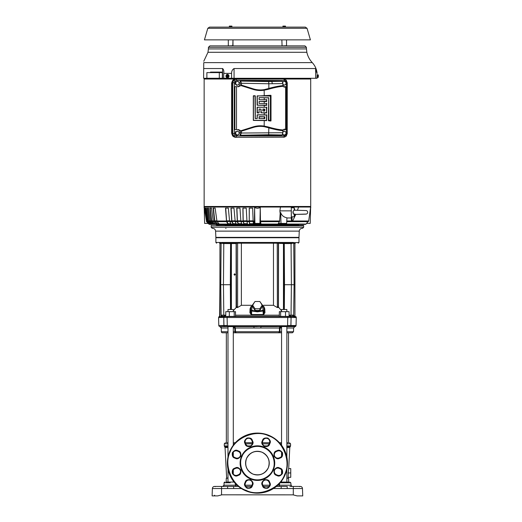 <?xml version="1.0" encoding="UTF-8"?>
<svg xmlns="http://www.w3.org/2000/svg" width="522" height="522" viewBox="0 0 522 522"><rect width="100%" height="100%" fill="white"/><g stroke="black" fill="none" stroke-linecap="round" stroke-linejoin="round"><path stroke-width="0.78" d="M269.593 442.728L262.396 442.728L269.593 442.728L269.052 444.091A3.458 3.458 0 0 1 264.53 445.964A3.458 3.458 0 0 1 262.657 441.442L263.075 440.431A3.458 3.458 0 0 1 267.597 438.558A3.458 3.458 0 0 1 269.469 443.08L269.972 443.289C270.911 441.625 270.187 439.883 267.806 438.056C264.83 437.664 263.088 438.389 262.573 440.222L263.075 440.431A3.458 3.458 0 0 1 267.597 438.558A3.458 3.458 0 0 1 269.469 443.08M281.547 442.728L279.485 442.728L281.547 442.728L281.547 443.824L280.451 443.824M288.509 442.728L286.865 442.728L288.509 442.728L288.509 332.782L286.865 332.782L292.411 332.782L293.508 331.718L293.605 328.012L286.865 328.012M212.154 494.81L212.115 495.9L217.491 495.9M293.357 494.921L297.122 495.9L302.734 495.9L302.473 488.54L302.734 495.9L297.122 495.9L292.933 494.81L297.122 495.9M235.513 315.184L279.329 315.184M257.287 316.391L268.556 316.391M250.769 312.071L251.584 314.551L263.258 314.551L263.29 315.125L251.552 315.125L249.907 312.717L250.058 308.822L250.997 306.479M223.051 243.193L223.024 243.546L223.788 243.546L222.281 243.304L221.752 242.462L223.051 243.193L291.798 243.193L291.824 243.546L291.061 243.546L293.07 242.795L293.742 243.095L294.095 284.712L291.4 284.712L291.035 315.157L293.723 315.086L292.203 316.391M249.907 312.717L250.769 312.11L250.801 310.871L251.689 310.903L252.028 306.616L253.816 303.275M250.769 312.163L250.801 310.871L251.891 310.368L257.424 311.288L262.951 310.368L264.047 310.884L257.424 311.836L250.847 310.884M226.052 228.336L225.68 228.336M245.784 465.252A11.836 11.836 0 0 1 245.588 462.975A11.836 11.836 0 0 0 245.79 465.317M245.803 465.37A11.836 11.836 0 0 0 246.488 467.653M246.501 467.686A11.836 11.836 0 0 0 257.235 474.955M257.274 474.961A11.836 11.836 0 0 0 259.617 474.752A11.836 11.836 0 0 1 259.532 474.772M261.783 474.126A11.836 11.836 0 0 1 259.669 474.746A11.836 11.836 0 0 0 261.953 474.061M261.992 474.041A11.836 11.836 0 0 0 269 465.585M269.006 465.546A11.836 11.836 0 0 0 269.261 463.308A11.836 11.836 0 0 1 269.052 465.317L269.065 465.278M269.065 460.998A11.836 11.836 0 0 1 269.261 463.275A11.836 11.836 0 0 0 269.052 460.933M262.931 473.598L263.904 473.03A11.836 11.836 0 0 1 263.891 473.036M227.983 478.054L226.652 478.054L225.047 447.537L224.604 446.688L227.983 446.688M288.692 468.586L289.795 447.537L286.865 447.537M288.196 478.054L288.235 477.323M286.865 446.819L290.245 446.688L286.865 446.688M286.865 478.23L288.568 478.23L288.699 482.06M288.712 482.276L288.725 482.765M227.983 478.23L226.28 478.23L226.143 482.06M226.137 482.276L226.124 482.765M227.983 445.918L224.284 445.918L224.284 443.824L227.983 443.824M286.865 445.918L290.565 445.918L290.565 443.824L289.475 442.728M281.547 482.06L284.203 482.06L280.751 482.06L281.547 482.06L281.547 481.036M281.547 474.061L281.547 469.885M281.547 456.365L281.547 452.183M281.547 445.214L281.567 326.589M286.865 482.06L286.865 469.121M286.865 457.122L286.865 326.589M281.547 332.782L278.852 332.782L279.942 331.718L279.374 331.718L278.709 332.782L281.547 332.782L281.547 331.718L279.942 331.718L280.033 328.012L281.488 326.589L280.033 328.012L279.472 328.012L279.531 327.522M233.275 326.589L295.622 326.367A1.09 1.09 0.3 0 1 295.002 326.589L289.945 326.589M234.398 443.824L233.301 443.824L233.301 442.728L235.363 442.728L233.301 442.728M233.301 332.782L235.996 332.782L233.301 332.782L233.301 331.718L234.907 331.718L234.809 328.012L233.36 326.589M229.236 482.765L224.062 482.765L223.977 485.199L237.047 485.199M234.097 482.06L226.502 482.06L227.983 482.06L227.983 469.121M227.983 457.122L227.983 326.589M230.639 482.06L233.301 482.06L233.301 481.036M233.301 474.061L233.301 469.885M233.301 456.365L233.301 452.183M233.301 445.214L233.301 326.596M226.339 442.728L227.983 442.728L226.339 442.728L226.339 332.782L227.983 332.782L222.431 332.782A1.09 1.09 -0 0 1 221.341 331.718L221.243 328.012L219.84 326.589M267.916 326.589L260.948 326.589L260.811 328.012L235.376 328.012L235.474 331.718L234.907 331.718L235.996 332.782L278.709 332.782L279.374 331.718L279.472 328.012L260.811 328.012L260.948 326.589L276.777 326.589M290.917 325.526L291.08 317.513L290.891 325.767L296.026 325.748A1.09 1.09 179.6 0 0 296.052 325.526L287.576 325.526L287.746 317.513L227.103 317.513L227.272 325.526L218.79 325.526L218.581 317.513L223.762 317.487L223.958 325.767L227.475 325.748L227.416 326.361L289.886 326.589M295.791 316.586L295.184 316.808L295.791 316.586A1.09 1.09 180 0 1 296.268 317.513L287.746 317.513L287.576 316.567L293.051 316.586L290.271 316.391L291.015 316.391L291.035 315.157L289.084 315.157M230.515 309.513L230.339 284.712L220.754 284.712L221.106 243.304L219.958 243.559L219.958 315.81L219.658 316.808L219.057 316.586L219.384 316.391M221.165 242.965L221.778 242.795L222.281 243.304L221.106 243.304L220.995 256.361M278.604 307.51L277.397 307.51L277.867 306.805M283.459 309.513L283.459 243.559L277.234 243.193L277.384 307.497M277.228 307.504L273.469 305.298L263.512 305.298M263.851 306.479L264.784 308.822L264.941 312.717L263.29 315.125L264.047 310.871L264.08 312.11L264.941 312.717M277.228 306.825L277.887 306.832L277.397 307.51M281.547 311.66L281.547 309.513L286.865 309.513L286.865 311.66M227.983 311.66L227.983 309.513L233.301 309.513L233.301 311.66M221.106 243.304L221.047 242.462L220.773 243.304L219.866 243.193L221.047 242.462L215.873 242.462L215.873 237.732L298.975 237.732L298.61 237.732L298.989 237.366L215.86 237.366L215.586 231.122C215.358 229.419 214.385 228.486 212.676 228.336M294.95 316.149L294.891 243.559L295.302 243.193L294.937 243.559L294.937 284.712L294.937 243.559L295.302 243.193L294.623 243.559L293.749 242.71L298.975 242.462L298.975 237.732M298.245 243.193L298.76 242.462M293.07 242.828L293.749 242.828L293.096 242.462L293.162 242.795L293.096 242.462L221.752 242.462L221.687 242.795L221.752 242.462M284.007 273.952L284.007 292.144M284.007 292.046L283.785 309.513M233.301 310.792L236.486 307.119L236.303 243.193M263.258 314.551L262.82 306.623L263.917 307.132L264.047 310.864M281.247 243.193L278.33 243.193L283.329 243.193L283.459 243.559L283.276 243.193M235.292 274.513L234.659 275.238L234.032 274.513L234.659 273.782L235.292 274.513M298.989 237.366L299.263 231.122L215.586 231.122M277.6 225.419L303.615 225.419L289.795 225.419L289.84 225.785L218.111 225.785M289.84 225.785L303.673 225.785L303.673 227.24L211.175 227.24L212.265 228.336M257.424 225.785L211.175 225.785L211.175 227.24M269.045 460.874A11.836 11.836 0 0 0 268.36 458.597M268.347 458.557A11.836 11.836 0 0 0 263.845 453.181M263.832 453.168A11.836 11.836 0 0 0 261.953 452.189M261.907 452.169A11.836 11.836 0 0 0 259.891 451.55M259.845 451.537A11.836 11.836 0 0 0 257.607 451.289M257.574 451.289A11.836 11.836 0 0 0 255.232 451.491A11.836 11.836 0 0 1 255.317 451.478M253.066 452.117A11.836 11.836 0 0 1 255.18 451.504A11.836 11.836 0 0 0 252.896 452.189M252.857 452.202A11.836 11.836 0 0 0 247.48 456.704M247.467 456.717A11.836 11.836 0 0 0 245.849 460.658M245.836 460.698A11.836 11.836 0 0 0 245.588 462.936A11.836 11.836 0 0 1 245.79 460.933L245.784 460.972M251.917 452.646L250.945 453.213A11.836 11.836 0 0 0 247.519 456.646L247.545 456.6M288.131 477.323L288.594 468.586L290.747 468.586L290.747 477.323L288.131 477.323M286.865 478.054L287.387 478.054M288.053 472.958L290.747 472.958M269.137 486.432L263.408 486.432L269.137 486.432M251.434 486.432L245.712 486.432L251.434 486.432M230.639 486.413L238.463 486.432L227.625 486.432L227.625 488.54L233.654 488.54L233.654 486.432L236.897 486.432M276.386 486.432L281.188 486.432L276.386 486.432M284.203 482.06L288.346 482.06M295.361 486.432L294.767 486.432M296.574 486.432C292.235 486.432 292.235 486.432 296.574 486.432L295.876 486.432M290.982 486.432L300.294 486.432A2.186 2.186 0 0 1 302.473 488.54L287.217 488.54L287.217 486.432L281.188 486.432L281.188 488.54L287.217 488.54M279.485 486.432L282.611 486.419M217.132 486.432L218.274 486.432C213.929 486.432 213.929 486.432 218.274 486.432L218.868 486.432M219.579 486.432L219.971 486.432M220.16 486.432L227.625 486.432M220.447 486.432L218.274 486.432M216.819 486.432L215.919 486.432M214.555 486.432A2.186 2.186 -90.3 0 0 212.376 488.54A2.186 2.186 -90.3 0 1 214.555 486.432L221.55 486.432L221.55 488.54L227.625 488.54M252.452 442.728L245.255 442.728L252.452 442.806M282.663 486.419L284.17 486.413M220.375 495.208L217.752 495.893L221.915 494.81L293.116 494.856M289.893 326.589L294.532 326.589M302.695 494.81L302.734 495.9L300.907 495.9M286.865 326.681L287.433 326.361M220.336 326.642L253.901 326.589L254.038 328.012M221.55 494.902L221.55 488.54L212.376 488.54L212.115 495.9M293.442 328.012L294.897 326.589L293.605 328.012M280.053 326.681L279.472 328.012M217.804 495.88L219.273 495.495M219.449 495.45L219.879 495.339M217.726 495.9L218.692 495.646M279.544 327.457L279.727 327.02M257.183 326.589L253.901 326.589M234.489 326.589L235.376 328.012L234.802 326.687M220.48 326.694L221.289 327.483M221.341 327.627L221.243 328.012M219.886 326.589L227.631 326.589M227.585 326.589L227.983 326.681M235.376 328.012L233.301 328.012M219.951 326.589L221.4 328.012L227.983 328.012M288.509 332.782L290.252 332.782M290.506 332.782L291.915 332.782M292.039 332.782L292.411 332.782M214.666 495.208L213.942 495.9L214.666 495.208M297.096 495.893L296.15 495.646M290.891 325.767C290.212 326.178 289.103 326.178 287.563 325.767L227.475 325.748M224.271 326.367A0.731 0.685 -90 0 1 223.886 325.748L223.788 318.511M214.274 495.822L213.942 495.9M227.983 331.718L221.341 331.718M223.886 325.748L218.79 325.526M293.508 331.718L286.865 331.718M287.563 325.767L227.285 325.767M287.576 316.567L227.272 316.567L227.103 317.513L223.762 317.513M294.923 315.901L295.184 316.808L293.051 316.586M227.272 316.567L224.238 316.567L223.762 317.487M234.208 316.391L234.208 311.66L229.334 311.66L229.334 316.391L224.238 316.567M224.108 316.586L219.658 316.808M287.296 316.586L290.271 316.391L284.431 316.391M224.512 316.391L227.553 316.586M290.741 316.586A0.731 0.685 90 0 0 290.271 316.391L227.709 316.391M294.937 294.662L294.943 315.934L293.645 315.836L293.54 316.554L292.685 315.862M292.026 316.391L292.555 316.391L292.026 316.391M219.273 316.449L219.899 315.934L219.462 316.586M219.618 316.391L219.912 284.712L219.873 316.045M221.798 316.586L222.457 316.391M219.919 316.808L221.139 316.541L221.126 315.086L223.814 315.157L224.075 316.208L222.294 316.391M222.809 316.391L222.346 315.999L221.361 316.802L221.139 316.541M222.346 315.999L221.126 315.086L220.754 284.712L219.912 284.712L219.958 243.559L219.547 243.193L219.912 243.559M293.645 315.836L294.095 284.712L294.937 284.712M221.361 316.802L221.126 315.086M289.084 315.934L290.976 316.358M290.774 316.208L289.084 315.712M225.765 315.712L224.075 316.208M223.873 316.358L225.765 315.934M289.084 316.391L289.084 311.66L285.514 311.66L285.514 316.391M280.64 316.391L280.64 311.66L279.329 311.66L279.329 316.391M285.514 311.66L280.64 311.66M229.334 311.66L225.765 311.66L225.765 316.391M235.513 316.391L235.513 311.66L234.208 311.66M294.982 243.193L294.219 243.024L294.982 243.193L294.623 243.559L295.25 243.193M293.684 242.965L293.801 242.462L294.069 243.304L291.798 243.193L293.096 242.462M219.958 243.559L219.599 243.193L220.225 243.559M283.981 284.718L284.51 284.712L284.262 244.825L283.857 244.785L284.262 244.825L284.236 243.546L283.837 243.559L291.061 243.546L291.4 284.712L284.51 284.712L284.333 309.513M251.336 305.298L241.373 305.298L237.621 307.504L237.621 243.193M236.988 306.805L237.464 307.51L236.244 307.51M231.063 309.513L230.868 284.718L230.339 284.712L230.587 244.825L230.985 244.785M279.179 243.193L280.947 243.193M273.469 305.298L273.469 243.193M241.373 243.193L241.373 305.298M263.551 306.74L262.259 305.311M263.917 308.052L264.784 308.822M251.689 310.903L251.552 315.125M250.932 308.052L250.058 308.822M237.464 307.51L236.962 306.825L237.621 306.825M236.818 243.193L236.466 243.311L236.818 243.193M286.695 243.193L288.783 243.193C291.641 243.193 291.641 243.193 288.783 243.193L284.053 243.193L284.236 243.546M290.878 243.193L291.798 243.193L290.878 243.193L291.061 243.546M230.868 284.718L231.155 243.552L231.52 243.193M230.587 244.825L230.613 243.546L231.011 243.559L223.788 243.546L223.971 243.193M284.007 274.722L283.687 243.552M278.546 243.193L278.461 307.047L281.547 310.792M250.801 310.884L250.932 307.132L250.801 310.871L251.891 310.368M252.589 305.122L252.589 306.76L255.004 310.388L259.839 310.388L262.259 306.76L262.259 305.122L259.839 301.494L255.004 301.494L252.589 305.122L255.004 308.743L259.839 308.743L262.259 305.122M259.839 310.388L259.839 308.743M255.004 308.743L255.004 310.388M289.795 225.419L225.054 225.419M211.234 225.419L211.175 225.785M241.947 456.711L242.038 456.502C243.369 451.719 252.531 443.1 263.943 447.693C275.192 452.672 275.394 465.246 272.902 469.532L272.81 469.748C271.479 474.524 262.318 483.144 250.906 478.557C239.657 473.571 239.454 460.998 241.947 456.711M240.505 459.523L241.445 456.502A17.298 17.298 0 0 1 264.152 447.184A17.298 17.298 0 0 1 273.313 469.963A17.298 17.298 0 0 1 250.69 479.059A17.298 17.298 0 0 1 241.445 456.502L242.887 453.742M284.764 474.204C291.439 461.141 282.565 440.144 268.608 435.824C255.591 429.104 234.554 437.873 230.169 451.837L230.085 452.045C223.409 465.102 232.277 486.099 246.24 490.419C259.251 497.146 280.294 488.37 284.679 474.413L284.764 474.204M229.667 451.628A30.048 30.048 0 0 1 268.817 435.322A30.048 30.048 0 0 1 285.266 474.407A30.048 30.048 0 0 1 285.182 474.622A30.048 30.048 0 0 1 246.032 490.928A30.048 30.048 0 0 1 229.576 451.837A30.048 30.048 0 0 1 229.667 451.628M268.36 467.653C264.935 473.963 259.78 476.097 252.896 474.061C246.586 470.635 244.446 465.48 246.488 458.597C249.914 452.28 255.069 450.147 261.953 452.189C268.262 455.615 270.396 460.769 268.36 467.653M242.906 453.716L244.994 451.086M245.001 451.086L247.663 448.842M247.669 448.835L250.769 447.158M250.801 447.139L254.149 446.14M254.221 446.121L257.653 445.827M257.698 445.827L260.987 446.193M261.026 446.206L264.002 447.126M264.041 447.139L266.801 448.587M266.84 448.613L269.456 450.695M269.463 450.701L271.708 453.364L273.391 456.469M273.404 456.502L274.409 459.849M274.422 459.921L274.722 463.347M274.722 463.392L274.35 466.688M274.344 466.727L271.962 472.501M235.742 457.885L234.737 457.468A3.458 3.458 0 0 1 232.864 452.952A3.458 3.458 0 0 1 237.38 451.08L238.391 451.497A3.458 3.458 0 0 1 240.264 456.013A3.458 3.458 0 0 1 235.742 457.885L235.533 458.394C237.197 459.327 238.939 458.603 240.766 456.221C241.157 453.253 240.44 451.504 238.6 450.988L238.391 451.497A3.458 3.458 0 0 1 240.264 456.013A3.458 3.458 0 0 1 235.742 457.885M269.052 482.158L269.469 483.163A3.458 3.458 0 0 1 266.272 487.946A3.458 3.458 0 0 1 263.075 485.812L262.657 484.801A3.458 3.458 0 0 1 264.53 480.286A3.458 3.458 0 0 1 269.052 482.158L269.554 481.943C269.045 480.109 267.297 479.385 264.321 479.777C261.94 481.604 261.222 483.352 262.155 485.01L262.657 484.801A3.458 3.458 0 0 1 264.53 480.286A3.458 3.458 0 0 1 269.052 482.158M238.391 474.752L237.38 475.17A3.458 3.458 0 0 1 232.864 473.297A3.458 3.458 0 0 1 234.737 468.776L235.742 468.358A3.458 3.458 0 0 1 240.264 472.88A3.458 3.458 0 0 1 238.391 474.752L238.6 475.255C240.44 474.739 241.157 472.997 240.766 470.022C238.939 467.64 237.197 466.916 235.533 467.856L235.742 468.358A3.458 3.458 0 0 1 240.264 472.88A3.458 3.458 0 0 1 238.391 474.752M252.191 484.801L251.767 485.812A3.458 3.458 0 0 1 247.252 487.685A3.458 3.458 0 0 1 245.379 483.163L245.797 482.158A3.458 3.458 0 0 1 250.319 480.286A3.458 3.458 0 0 1 252.191 484.801L252.694 485.01C253.627 483.352 252.902 481.604 250.527 479.777C247.552 479.385 245.803 480.109 245.288 481.943L245.797 482.158A3.458 3.458 0 0 1 250.319 480.286A3.458 3.458 0 0 1 252.191 484.801M279.107 468.358L280.112 468.776A3.458 3.458 0 0 1 281.984 473.297A3.458 3.458 0 0 1 277.463 475.17L276.458 474.752A3.458 3.458 0 0 1 274.585 470.231A3.458 3.458 0 0 1 279.107 468.358L279.316 467.856C277.652 466.916 275.903 467.64 274.076 470.022C273.685 472.997 274.409 474.739 276.249 475.255L276.458 474.752A3.458 3.458 0 0 1 274.585 470.231A3.458 3.458 0 0 1 279.107 468.358M276.458 451.497L277.463 451.08A3.458 3.458 0 0 1 281.984 455.595A3.458 3.458 0 0 1 280.112 457.468L279.107 457.885A3.458 3.458 0 0 1 274.585 456.013A3.458 3.458 0 0 1 276.458 451.497L276.249 450.988C274.409 451.504 273.685 453.253 274.076 456.221C275.903 458.603 277.652 459.327 279.316 458.394L279.107 457.885A3.458 3.458 0 0 1 274.585 456.013A3.458 3.458 0 0 1 276.458 451.497M245.797 444.091L245.379 443.08A3.458 3.458 0 0 1 247.252 438.558A3.458 3.458 0 0 1 251.767 440.431L252.191 441.442A3.458 3.458 0 0 1 248.994 446.225A3.458 3.458 0 0 1 245.797 444.091L245.288 444.3C245.803 446.134 247.552 446.858 250.527 446.467C252.902 444.64 253.627 442.897 252.694 441.234L252.191 441.442A3.458 3.458 0 0 1 248.994 446.225A3.458 3.458 0 0 1 245.797 444.091M271.942 472.527L269.848 475.157L267.186 477.402M267.179 477.408L264.08 479.092M264.041 479.105L260.7 480.109M260.628 480.123L257.196 480.423M257.15 480.423L253.862 480.051M253.822 480.044L250.847 479.124M250.801 479.105L248.041 477.656M248.009 477.637L245.392 475.549M245.386 475.549L243.141 472.886M243.135 472.88L241.458 469.78M241.445 469.741L240.44 466.4M240.427 466.329L240.127 462.897M240.127 462.851L240.498 459.562M296.737 225.419L296.737 224.93M218.111 225.419L218.111 224.93M248.485 224.382L299.171 224.382L298.408 224.93L216.434 224.93L215.677 224.382M219.873 224.382L236.629 224.382L236.27 224.042L250.449 224.382L250.456 224.016M238.41 224.382L241.764 224.016L238.6 224.016L237.438 221.485L236.903 208.121L239.97 208.121L240.851 220.995L243.089 220.995L244.028 224.382L247.5 224.016L245.255 224.016M239.97 208.121L236.76 208.121L237.295 221.654L235.2 221.654L233.973 208.121L230.933 208.121L231.729 221.654L233.308 224.382L236.257 224.016L233.725 224.016M233.308 224.382L231.083 224.042L232.897 224.042M231.729 221.654L229.765 221.654L229.569 220.995L228.329 208.121L225.511 208.121L226.535 221.654L217.015 221.654L219.579 224.382L228.453 224.382L227.951 224.042L231.011 224.382L231.07 224.016L228.055 223.677L228.551 224.016M217.015 221.654L215.123 208.121L213.126 208.121L214.464 220.995L216.702 224.042L220.93 224.382M217.393 224.382L215.579 224.042L216.702 224.042M214.731 221.654L213.511 221.654L213.217 220.995L211.501 208.121L209.864 208.121L211.345 220.995L213.752 224.042L218.274 224.382M214.496 224.382L212.859 224.042L213.752 224.042M211.632 221.654L210.66 221.654L210.353 220.995L208.572 208.121L207.306 208.121L209.218 221.654L212.232 224.382L216.212 224.382M212.232 224.382L211.456 224.042M209.218 221.654L208.506 221.654L208.187 220.995L206.36 208.121L205.498 208.121L207.521 221.654L210.647 224.382L214.731 224.382M210.647 224.382L209.844 224.042M207.521 221.654L206.751 220.995L204.918 208.121L204.487 208.121L206.588 221.654L209.557 224.382L213.974 224.382M305.292 224.382L253.457 224.382L253.392 224.042L306.114 224.042L305.292 224.382M249.731 224.382L247.676 224.382M244.028 224.382L241.771 224.042L243.8 224.042M238.528 224.382L236.629 224.382M310.636 207.025L308.685 220.995L306.558 223.416L310.212 223.416L310.642 207.025L204.056 207.025L204.161 206.484M279.551 221.654L278.317 223.416L280.993 223.416L280.692 212.558L280.17 213.648L279.551 221.654L260.471 221.654L260.256 207.684L257.424 208.343L254.592 207.684L254.449 220.995L253.94 223.416L254.906 223.416L254.592 207.684M254.906 223.416L260.902 223.416L260.471 221.654M254.377 221.654L253.157 221.654L253.392 224.042M218.633 223.677L216.839 223.677L217.524 224.016L214.757 220.826L213.433 208.121L215.123 208.121M215.26 223.677L213.896 223.677L215.56 224.016L213.896 223.677L211.651 220.826L210.196 208.121L211.501 208.121M212.519 223.677L211.599 223.677L212.839 224.016L211.599 223.677L209.237 220.826L207.658 208.121L208.572 208.121M210.797 224.016L210.164 223.821M208.506 221.654L210.797 224.042M206.588 221.654L204.206 207.025L204.637 223.416L208.291 223.416L206.497 221.654L208.291 223.416M253.157 221.654L252.648 208.121L249.235 208.121L249.248 221.654L246.984 221.654L246.227 208.121L242.887 208.121L243.089 220.995M310.688 206.484L310.642 207.025M210.451 223.677L207.541 220.826L205.864 208.121L206.36 208.121M210.66 221.654L212.859 224.042M213.511 221.654L215.579 224.042M229.765 221.654L231.083 224.042M226.535 221.654L227.951 224.042L218.927 224.042M230.881 223.677L228.055 223.677L226.561 220.826L225.732 208.121L228.329 208.121M235.2 221.654L236.27 224.042M235.135 221.485L231.905 221.485L233.393 224.016L235.468 224.016M231.905 221.485L231.122 208.121L233.973 208.121M243.167 221.654L240.968 221.654L241.771 224.042M240.968 221.654L240.851 220.995M237.295 221.654L238.202 224.042M246.984 221.654L247.506 224.042M244.081 224.016L243.193 220.826L242.991 208.121L246.227 208.121M249.248 221.654L249.594 224.042M253.392 224.016L249.764 224.016L249.275 220.826L249.294 208.121L252.648 208.121M207.077 221.654L209.439 224.042M206.953 221.511L204.918 208.121M298.623 207.025L297.442 210.262M295.804 214.385L292.659 220.995L308.685 220.995M280.17 213.648L279.883 210.862L280.464 207.025M259.943 223.416L260.256 207.684M280.993 223.416L286.643 223.416L286.943 217.831C283.694 217.152 281.612 215.397 280.692 212.558M286.774 220.995L291.38 220.995L291.296 207.025M279.883 210.862L291.296 210.862L291.296 217.955L286.937 217.955M291.38 220.995L292.046 221.432L292.659 220.995M218.907 224.016L217.524 224.016M210.503 72.604L210.503 72.095L222.352 72.095L222.313 78.287L210.464 78.254M222.613 68.539C223.657 69.478 224.036 71.096 223.749 73.387L223.703 78.287L222.529 78.287L222.613 68.539L203.697 68.539L203.613 78.287L210.464 78.287M222.352 72.095L213.903 72.095L213.903 72.604M222.313 78.254L206.875 78.254L206.875 72.604L219.312 72.604L219.312 78.254M222.346 72.604L219.312 72.604M222.313 78.287L231.592 78.287L231.585 73.387C231.579 71.149 232.407 69.53 234.058 68.539L234.065 78.287L231.592 78.287M203.697 68.539L203.75 62.627C203.769 60.82 203.769 60.82 203.75 62.627L312.267 62.627C309.526 59.671 307.719 56.226 306.851 52.291L207.991 52.291L208.395 48.931L306.453 48.931L306.851 52.291M227.507 77.83L229.08 76.101L227.514 74.372M223.749 73.387L231.585 73.387M234.065 78.287L315.68 78.287L315.601 68.539L234.058 68.539M315.68 78.287L316.978 78.287L317.115 74.489M315.601 68.539L316.939 73.387M227.86 77.798L227.448 77.83A1.729 1.501 90 0 1 226 76.519M226 75.69A1.729 1.501 90 0 1 227.448 74.372L227.866 74.405M317.108 76.101C317.154 78.333 317.154 78.333 317.108 76.101C317.154 78.333 317.154 78.333 317.108 76.101C317.115 73.87 317.115 73.87 317.108 76.101M316.978 78.287L317.369 77.83L317.115 74.372M208.441 47.293L209.896 45.877L304.952 45.877L306.407 47.293L208.441 47.293L208.395 48.931M204.141 79.018L204.141 206.484L204.141 79.018L257.424 79.018M236.505 135.896A1.272 0.437 90 0 1 236.107 137.162L233.712 136.098L232.695 133.534L234.287 133.534L234.933 135.205L236.505 135.896L284.209 135.896L285.782 135.205L286.271 136.079L284.49 137.116L235.52 137.286C233.458 137.058 232.323 135.85 232.107 133.658L232.107 82.646C232.323 80.453 233.458 79.246 235.52 79.018L310.707 79.018L310.707 206.484L204.141 206.484M294.304 214.425L294.206 216.787L291.296 216.858M294.741 213.85L294.206 214.372C292.94 213.583 292.64 212.441 293.299 210.953L294.206 210.242L294.206 207.834L291.296 207.756M294.317 210.19L306.401 210.568A1.82 1.82 0 0 1 306.394 214.053L294.336 214.431M293.09 211.469L293.377 213.792M293.423 213.857L293.749 214.17M294.206 210.242L293.299 210.953M294.78 210.203A14.12 14.12 0 0 0 294.206 207.834M234.117 79.337L232.74 80.271L231.644 83.096L231.644 133.208L232.74 136.033L234.117 136.966M231.814 133.24L231.814 83.063L231.814 133.24C232.049 135.648 233.301 136.986 235.572 137.24M235.572 79.063C233.301 79.318 232.049 80.649 231.814 83.063M232.107 133.658L232.695 133.534L232.695 82.763L233.712 80.205L236.107 79.135L283.453 79.018L286.271 80.225L287.224 82.763M235.52 79.018L236.107 79.135A1.272 0.437 90 0 1 236.505 80.408L234.933 81.099L233.712 80.205M285.782 135.205L286.428 133.534L286.428 82.763L285.782 81.099L286.271 80.225L283.811 79.135A1.272 0.437 90 0 1 284.209 80.408L236.505 80.408M286.428 82.763L287.27 82.763L287.224 133.534M286.428 133.534L287.27 133.534L286.271 136.079L283.811 137.162L235.52 137.286M232.107 82.646L234.287 82.763L234.287 133.534M284.209 135.896A1.272 0.437 90 0 1 283.811 137.162L283.453 137.286M240.166 135.283L241.536 133.032L282.898 132.719L282.187 134.95L280.549 135.283L240.166 135.283L240.166 132.542C239.996 130.787 239.083 129.821 237.438 129.639L234.861 129.639L234.861 86.665L237.438 86.665C239.083 86.482 239.996 85.517 240.166 83.761L240.166 81.021L282.187 81.347L282.898 83.585L268.837 83.755L268.837 88.42L267.936 88.701L268.027 89.386L264.249 90.195A24.24 24.24 0 0 1 253.066 89.386L240.916 85.556L241.321 85.086L253.242 88.844L253.066 89.386M283.453 86.665L285.854 86.665M285.854 129.639L283.453 129.639M282.578 81.765L283.714 81.491A1.82 1.71 -90 0 1 285.984 83.52A1.82 1.71 -90 0 1 282.898 84.251M282.898 84.721L283.896 85.275L282.898 84.336M282.774 82.372A1.82 1.71 -90 0 1 283.714 81.491L282.728 81.856M283.896 85.275L285.756 84.557L285.984 83.52L286.102 82.483L284.588 81.132M234.861 86.665L237.438 86.665M237.438 129.639L234.861 129.639M241.536 133.032L240.916 130.748L253.066 126.911L253.242 127.459A23.673 23.673 0 0 1 264.158 126.67L267.936 127.603L268.027 126.918C274.494 128.79 279.551 129.795 283.198 129.952L283.002 130.611C279.224 130.363 274.2 129.358 267.936 127.603L268.837 127.883C274.702 129.502 279.44 130.435 283.055 130.689L283.002 130.611M238.215 129.476L240.916 130.748M241.321 131.218L253.242 127.459M253.066 126.911A24.24 24.24 0 0 1 264.249 126.109L268.027 126.918M283.198 129.952L284.705 129.156L283.557 129.547M284.112 129.215L285.645 129.325L285.645 86.978L284.112 87.089M282.898 132.719L283.055 130.689M253.242 88.844A23.673 23.673 0 0 0 264.158 89.634L267.936 88.701C274.2 86.939 279.224 85.941 283.002 85.693L283.198 86.352C279.551 86.502 274.494 87.513 268.027 89.386M283.002 85.693L282.898 83.585M283.557 86.756L284.705 87.148L283.198 86.352M240.916 85.556L238.215 86.822M241.536 83.272L240.564 81.067L268.654 81.569L268.837 83.755L241.536 83.272L241.321 85.086M268.837 127.883L268.654 134.728L240.564 135.237M240.564 81.067L240.166 81.021M283.055 85.615C279.44 85.869 274.702 86.802 268.837 88.42M270.226 95.872L270.807 95.291L257.248 96.041L257.418 105.216L266.592 105.046L266.422 103.48L259.147 103.48L259.147 101.412L266.592 101.242L266.422 99.676L259.147 99.676L259.147 97.607L268.66 97.771L268.823 120.425L270.396 120.262L270.396 96.041L257.418 95.872M270.807 95.291L270.396 96.041M270.396 120.262L271.003 120.876L271.003 95.428M271.003 120.876L270.226 120.425M268.823 120.425L268.51 120.745L270.807 121.013M268.51 120.745L268.66 120.262M268.66 97.771L268.36 120.569M268.36 98.077L268.497 97.607M259.147 97.607L268.204 97.895M266.422 99.676L259.147 99.676M266.611 99.493L266.592 99.846M266.592 101.242L266.781 99.65M266.781 101.438L266.422 101.412M259.147 101.412L266.611 101.594M266.422 103.48L259.147 103.48M266.611 103.297L266.592 103.65M266.592 105.046L266.781 103.454M266.781 105.242L266.422 105.216M257.418 105.216L266.611 105.398M266.422 107.284L257.287 107.16L257.418 112.824L258.984 112.654L259.147 109.02L261.052 109.183L261.222 112.824L266.592 112.654L266.422 107.284L257.418 107.284M266.611 107.101L266.592 107.447M266.592 112.654L266.781 107.258M266.781 112.85L266.422 112.824M261.222 112.824L266.611 113.006M266.422 114.892L257.287 114.768L257.248 118.533L255.18 118.533L255.01 95.872L253.444 96.041L253.444 120.262L266.422 120.425L266.592 115.055L257.418 114.892M266.611 114.71L266.592 115.055M266.592 120.262L266.781 114.866M266.781 120.458L266.422 120.425M253.614 120.425L266.611 120.615M259.108 99.382L259.108 97.901M259.108 103.186L259.108 101.705M257.124 95.911L257.124 105.176M264.726 118.403L264.856 116.791L259.108 116.915L259.277 118.572L264.563 118.566L264.726 116.921M259.277 118.572L264.693 118.696M259.108 116.915L258.984 118.533M264.563 116.752L259.147 116.628M257.124 114.931L257.124 118.403M253.32 95.911L253.32 120.393M255.141 95.748L253.483 95.748M255.304 118.403L255.304 95.911M256.954 118.572L255.473 118.572M264.726 110.794L264.856 109.183L262.912 109.307L263.075 110.964L264.726 110.794L264.726 109.313M263.075 110.964L264.693 111.088M262.912 109.307L262.788 110.925M264.563 109.144L262.951 109.02M259.108 112.785L259.108 109.307M260.928 109.307L260.928 112.785M259.277 109.144L260.759 109.144M257.287 112.948L258.945 112.948M257.124 107.323L257.124 112.785M235.461 131.746L235.122 133.815L236.636 135.172L237.014 135.172L236.316 134.493A1.82 1.71 -90 0 1 235.729 132.784L235.846 131.746L235.461 131.746L236.825 131.387A1.82 1.71 -90 0 1 239.096 133.417A1.82 1.71 -90 0 1 236.316 134.493L235.122 133.815M235.5 133.815L235.729 132.784A1.82 1.71 -90 0 1 236.825 131.387L235.846 131.746M237.014 135.172L238.874 134.448L239.096 133.417L239.213 132.379L237.699 131.029M235.461 81.856L235.122 83.925L236.636 85.275L237.014 85.275L236.316 84.597A1.82 1.71 -90 0 1 235.729 82.887L235.846 81.856L235.461 81.856L236.825 81.491A1.82 1.71 -90 0 1 239.096 83.52A1.82 1.71 -90 0 1 236.316 84.597L235.122 83.925M235.5 83.925L235.729 82.887A1.82 1.71 -90 0 1 236.825 81.491L235.846 81.856M237.014 85.275L238.874 84.557L239.096 83.52L239.213 82.483L237.699 81.132M282.904 131.531L283.714 131.387A1.82 1.71 -90 0 1 285.984 133.417A1.82 1.71 -90 0 1 282.774 133.932M282.643 134.389L283.896 135.172L282.389 133.815M282.898 132.053A1.82 1.71 -90 0 1 283.714 131.387L282.728 131.746M283.896 135.172L285.756 134.448L285.984 133.417L286.102 132.379L284.588 131.029M227.448 74.372A1.729 1.501 90 0 1 227.448 77.83L227.559 77.83M225.98 76.421A1.729 1.501 90 0 1 225.98 75.788M228.629 76.101L228.042 74.927L228.629 76.101L228.042 77.282L226.861 77.282M226.026 76.558A1.155 0.998 90 0 0 227.86 76.558L226.006 76.545L228.055 76.375L227.612 77.256L228.042 77.282M226.861 74.927L228.042 74.927M226.444 74.946L227.612 74.946L228.055 75.827L226.013 75.827L226.444 74.946L228.016 74.946M226.006 75.657L226.026 75.644A1.155 0.998 90 0 1 227.86 75.644L226.026 75.644M228.055 76.375L228.44 76.101L228.055 75.827M226.267 75.827L226.267 76.375M227.612 77.256L226.424 77.249L226.006 76.545M228.44 76.101L228.016 77.256M228.492 45.877L232.975 45.695L232.975 39.868L232.792 45.877M281.873 39.868L282.056 45.877L286.539 45.695L286.539 39.868M307.047 28.299L310.414 39.868L204.435 39.868L207.802 28.299L209.505 27.118L305.344 27.118L307.047 28.299L207.802 28.299M231.918 26.211L231.918 26.974L231.918 26.1L231.279 26.1L231.918 26.211L231.918 26.974L229.367 26.974L229.367 26.211L230.006 26.1L229.367 26.1M231.279 26.1L230.006 26.1L231.279 26.1M230.639 26.211L230.639 26.974M285.495 26.974L282.917 26.974L282.917 26.211L285.482 26.1L285.495 26.974M285.482 26.211L285.482 26.974L285.495 26.211M282.917 26.211L283.57 26.1L282.931 26.1L282.931 26.974M284.203 26.211L284.203 26.974M285.482 26.1L283.57 26.1M318.387 76.558L318.205 77.256L317.369 77.282M318.205 74.946L318.387 75.657L318.205 74.946L318.387 75.657L318.205 74.946L317.389 74.946L317.389 77.256M318.387 75.416L318.387 74.953L318.387 75.416M318.387 76.545L318.205 77.256L318.387 76.545L317.702 76.375L317.702 75.827L318.387 75.657M318.387 76.793L318.387 77.256L318.387 76.793M224.734 446.819L227.983 446.819M227.983 447.537L225.047 447.537M264.426 445.918L267.284 445.918M262.559 443.824L269.163 443.824M286.865 443.824L290.565 443.824M224.453 482.145L224.062 482.765L230.254 482.765M235.311 483.463L235.357 485.199L236.257 486.432M279.374 331.718L235.474 331.718L236.14 332.782M290.604 316.567L291.08 317.513M236.12 307.634L236.12 243.559L231.39 243.559L231.39 309.513M245.19 485.199L252.022 485.199M262.827 485.199L269.659 485.199M247.565 445.918L250.423 445.918M245.686 443.824L252.289 443.824M277.802 485.199L290.871 485.199L292.137 486.432M279.538 483.463L279.492 485.199A1.272 0.9 90 0 1 278.591 486.432M233.654 488.54L241.399 488.54M273.443 488.54L281.188 488.54M280.164 482.765L290.787 482.765L291.191 486.002M293.299 486.432L293.299 494.902M280.033 328.012L281.547 328.012M224.956 326.589L224.329 326.361M287.244 326.367L287.374 325.748M290.963 325.748A0.731 0.685 90 0 1 290.578 326.367M219.586 316.795L219.788 316.215L219.586 316.795M225.765 315.157L223.807 315.157L223.449 284.712L223.788 243.546M230.796 243.193L230.613 243.546M280.183 243.559L280.366 243.193M234.482 243.193L234.665 243.559M231.39 243.559L231.572 243.193M254.592 302.107L250.932 307.125L252.028 306.616M261.033 303.275L262.82 306.623M285.266 474.407A30.048 30.048 0 0 1 285.182 474.622A30.048 30.048 0 0 1 246.032 490.928A30.048 30.048 0 0 1 229.576 451.837M269.469 483.163A3.458 3.458 0 0 1 266.272 487.946A3.458 3.458 0 0 1 263.075 485.812L262.573 486.021C263.088 487.861 264.83 488.579 267.806 488.187C270.187 486.36 270.911 484.618 269.972 482.954L269.469 483.163M280.112 468.776A3.458 3.458 0 0 1 281.984 473.297A3.458 3.458 0 0 1 277.463 475.17L277.254 475.672C278.918 476.612 280.666 475.888 282.493 473.506C282.885 470.531 282.161 468.789 280.321 468.273L280.112 468.776M277.463 451.08A3.458 3.458 0 0 1 281.984 455.595A3.458 3.458 0 0 1 280.112 457.468L280.321 457.977C282.161 457.461 282.885 455.713 282.493 452.737C280.666 450.362 278.918 449.638 277.254 450.571L277.463 451.08M241.536 456.28A17.298 17.298 0 0 1 264.152 447.184A17.298 17.298 0 0 1 273.404 469.741M234.737 457.468A3.458 3.458 0 0 1 232.864 452.952A3.458 3.458 0 0 1 237.38 451.08L237.588 450.571C235.931 449.638 234.182 450.362 232.355 452.737C231.964 455.713 232.688 457.461 234.528 457.977L234.737 457.468M234.528 457.977L235.533 458.394M238.6 450.988L237.588 450.571M269.972 482.954L269.554 481.943M262.155 485.01L262.573 486.021M237.38 475.17A3.458 3.458 0 0 1 232.864 473.297A3.458 3.458 0 0 1 234.737 468.776L234.528 468.273C232.688 468.789 231.964 470.531 232.355 473.506C234.182 475.888 235.931 476.612 237.588 475.672L237.38 475.17M237.588 475.672L238.6 475.255M235.533 467.856L234.528 468.273M251.767 485.812A3.458 3.458 0 0 1 247.252 487.685A3.458 3.458 0 0 1 245.379 483.163L244.87 482.954C243.937 484.618 244.661 486.36 247.043 488.187C250.018 488.579 251.761 487.861 252.276 486.021L251.767 485.812M252.276 486.021L252.694 485.01M245.288 481.943L244.87 482.954M280.321 468.273L279.316 467.856M276.249 475.255L277.254 475.672M269.554 444.3L269.052 444.091A3.458 3.458 0 0 1 264.53 445.964A3.458 3.458 0 0 1 262.657 441.442L262.155 441.234C261.222 442.897 261.94 444.64 264.321 446.467C267.297 446.858 269.045 446.134 269.554 444.3L269.972 443.289M262.573 440.222L262.155 441.234M277.254 450.571L276.249 450.988M279.316 458.394L280.321 457.977M245.379 443.08A3.458 3.458 0 0 1 247.252 438.558A3.458 3.458 0 0 1 251.767 440.431L252.276 440.222C251.761 438.389 250.018 437.664 247.043 438.056C244.661 439.883 243.937 441.625 244.87 443.289L245.379 443.08M244.87 443.289L245.288 444.3M252.694 441.234L252.276 440.222M308.352 221.654L286.741 221.654M206.751 220.995L207.201 220.995M208.187 220.995L208.911 220.995M210.353 220.995L211.345 220.995M213.217 220.995L214.464 220.995M216.747 220.995L226.352 220.995M229.569 220.995L231.572 220.995M235.044 220.995L237.177 220.995M246.906 220.995L249.209 220.995M253.118 220.995L254.449 220.995M260.4 220.995L279.759 220.995M208.108 223.416L208.963 224.042M292.046 207.025L292.046 207.776M292.046 216.839L292.046 221.432M249.275 220.826L253.111 220.826M253.144 221.485L249.314 221.485M249.633 223.677L253.353 223.677M243.193 220.826L246.899 220.826M243.852 223.677L247.428 223.677M246.952 221.485L243.272 221.485M237.321 220.826L240.838 220.826M238.273 223.677L241.647 223.677M240.923 221.485L237.438 221.485M231.748 220.826L235.03 220.826M232.982 223.677L236.107 223.677M226.561 220.826L229.556 220.826M229.687 221.485L226.75 221.485M214.757 220.826L216.728 220.826M216.904 221.485L215.025 221.485M211.651 220.826L213.198 220.826M213.387 221.485L211.945 221.485M209.237 220.826L210.327 220.826M210.529 221.485L209.544 221.485M207.541 220.826L208.161 220.826M208.369 221.485L207.86 221.485M234.776 137.149L232.74 136.033M231.611 83.096L232.74 80.271M234.933 135.205L233.712 136.098M285.782 81.099L284.209 80.408M234.933 81.099L234.287 82.763M236.492 86.776L236.492 129.528M241.536 132.262L240.166 132.542M264.249 120.556L264.158 126.67M267.473 127.459L267.577 126.787M267.473 88.844L267.577 89.516M264.158 89.634L264.249 95.748M240.166 83.761L241.536 84.042M282.187 134.95L268.654 134.728M268.654 81.569L282.187 81.347M272.223 83.768A2.186 0.75 -90 0 0 271.512 81.582M264.249 97.731L264.249 99.552M264.249 101.536L264.249 103.356M264.249 105.34L264.249 107.16M264.249 112.948L264.249 114.768M264.249 116.752L264.249 118.572M264.249 109.144L264.249 110.964M290.565 445.918L290.245 446.688M303.673 227.24L302.584 228.336M219.057 316.586L218.581 317.513M290.115 446.819L289.795 447.537M224.284 445.918L224.604 446.688M224.284 443.824L225.373 442.728M223.977 485.212L222.705 486.432M290.787 482.765L289.717 482.06L290.787 482.765M299.589 486.693L299.941 486.432L299.589 486.693M292.144 486.432L289.821 486.432M215.253 486.693L214.907 486.432M223.905 485.577L223.723 485.917M223.703 485.943L223.246 486.308M224.062 482.765L224.819 482.06M296.026 325.748L295.622 326.367M219.227 326.367L218.822 325.748M296.052 325.526L296.268 317.513M290.271 316.391L292.574 316.391M215.873 242.462L216.604 243.193M230.841 292.046L230.841 291.661M230.841 274.729L230.841 273.6M278.363 243.559L278.363 307.119M236.486 243.559L236.681 243.232M291.296 243.559L290.93 243.193M260.256 302.107L263.91 307.112M263.917 307.125L264.047 310.871M223.553 243.559L223.918 243.193M216.238 237.732L215.86 237.366M299.263 231.122C299.491 229.419 300.463 228.486 302.173 228.336M303.673 225.785L303.615 225.419M306.114 224.042L306.74 223.416M310.61 208.343L310.792 207.025M204.239 208.343L204.056 207.025M208.735 224.042L209.557 224.382M204.252 79.018L204.252 78.287M203.763 61.257L207.991 52.291M306.407 47.293L306.453 48.931M312.267 62.627C315.073 65.681 316.684 69.263 317.108 73.387M310.597 79.018L310.597 78.287M294.206 216.787A14.12 14.12 0 0 0 294.78 214.412M294.937 214.412L300.757 214.294M301.24 214.281L301.657 214.274M301.755 214.274L305.899 214.144M306.394 214.053L305.97 214.137M232.708 80.284L234.776 79.155M232.708 136.02L231.611 133.208M286.03 129.502L286.03 86.802M228.31 45.695L228.31 39.868"/></g></svg>
